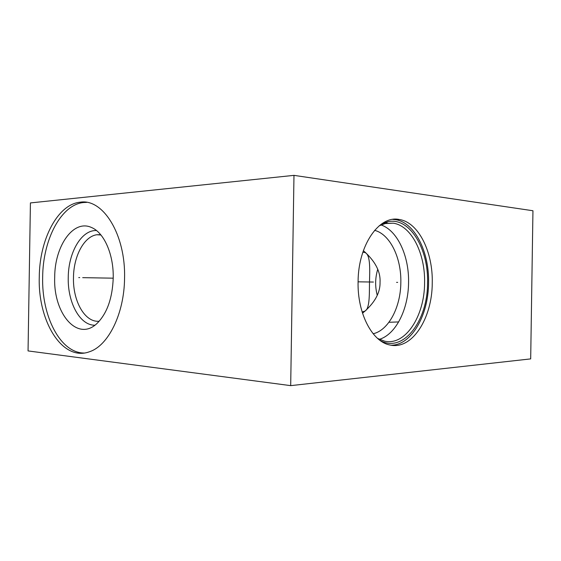 <?xml version="1.0" encoding="UTF-8"?>
<svg xmlns="http://www.w3.org/2000/svg" width="561" height="561" viewBox="0 0 561 561"><rect width="100%" height="100%" fill="white"/><g stroke="black" fill="none" stroke-linecap="round" stroke-linejoin="round"><path stroke-width="0.84" d="M293.978 175.362L30.42 202.928L28.05 350.92L290.689 385.638L530.685 358.893L532.95 210.747L293.978 175.362L290.689 385.638M39.27 277.05C39.48 239.701 57.524 204.274 80.188 202.191C102.915 198.321 125.776 234.428 124.556 278.207C124.283 313.88 108.182 345.871 89.395 351.768C62.355 361.901 37.776 321.264 39.27 277.05M358.086 281.671C358.184 244.954 379.236 215.158 399.173 219.47C418.464 222.163 433.064 251.924 432.25 283.01C432.258 318.269 412.04 350.225 389.993 345.008C372.378 341.993 357.266 313.529 358.086 281.671M392.798 219.4L395.421 219.653C414.747 222.331 429.375 251.987 428.569 282.961C428.464 315.338 411.409 345.443 391.024 345.204M381.683 223.888L387.784 221.735C409.516 216.763 428.639 248.502 427.552 282.94C427.77 320.976 403.086 353.675 380.042 340.401M379.187 225.795L385.737 223.369L393.254 223.187C411.486 225.725 425.35 253.656 424.586 282.898C424.586 316.074 405.4 346.046 384.58 341.151L377.602 338.43M379.348 339.356C395.947 334.384 408.373 309.16 408.562 282.667C409.2 256.096 397.469 230.368 380.961 224.919M374.622 230.333C390.091 234.281 401.452 257.927 400.835 282.548C400.687 307.091 388.689 330.261 373.163 333.767M363.374 250.669C375.099 260.977 380.653 271.503 380.042 282.253C380.316 292.975 374.475 303.298 362.525 313.213M377.7 269.385C375.141 277.954 374.986 286.566 377.223 295.219M362.827 252.282L363.43 252.352C370.029 252.064 369.916 265.626 369.608 277.87C369.131 289.118 370.267 304.588 366.305 310.093M365.316 310.969L362.14 311.986M99.185 321.229C84.914 322.722 72.783 301.096 73.477 277.583C73.596 256.272 84.031 236.412 96.85 234.743L100.664 234.666M96.478 230.543C81.415 229.765 68.337 252.59 68.246 277.499C67.544 302.33 79.816 325.471 94.858 325.212M54.698 277.274C54.634 246.083 73.344 218.958 91.527 227.514C104.051 232.556 113.778 254.421 113.217 278.067C112.438 298.017 107.2 312.982 97.509 322.961C77.825 342.799 53.169 313.676 54.698 277.274M80.188 202.191L83.652 202.507C60.953 204.569 42.867 239.877 42.664 277.113C41.563 316.011 60.258 353.093 84.136 353.03M83.652 202.507L86.717 202.374M396.578 282.372L397.651 282.386L396.578 282.372M373.395 282.043L358.079 281.832M79.711 277.604L78.75 277.59L79.711 277.604M82.698 277.653L113.217 278.179M399.173 219.47L395.421 219.653M385.737 223.369L387.784 221.735M393.254 223.187L384.839 223.573M362.806 252.359L363.43 252.352M96.85 234.743L100.938 234.989M398.675 321.923L388.934 322.287"/></g></svg>
